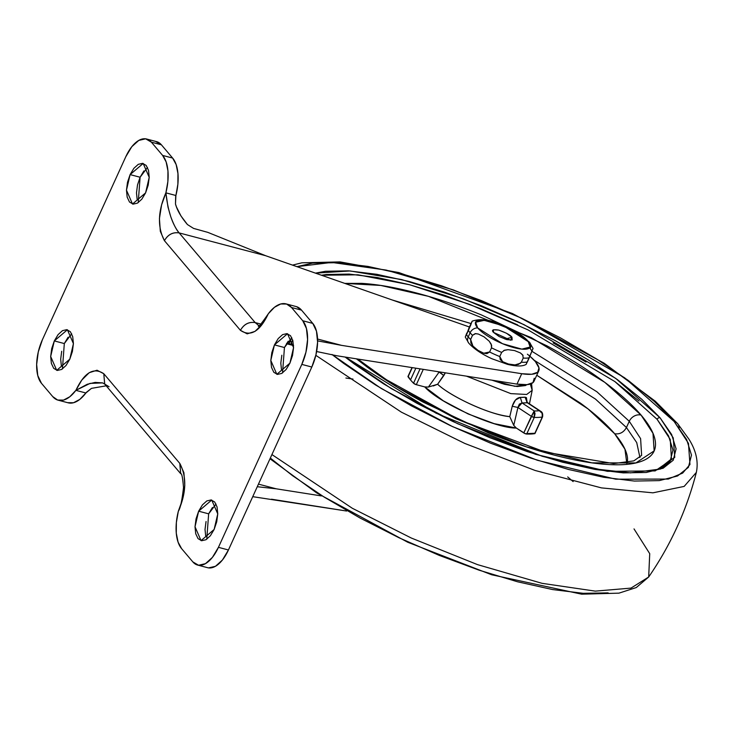 <?xml version="1.0" encoding="UTF-8"?>
<svg xmlns="http://www.w3.org/2000/svg" width="733" height="733" viewBox="0 0 733 733"><rect width="100%" height="100%" fill="white"/><g stroke="black" fill="none" stroke-linecap="round" stroke-linejoin="round"><path stroke-width="1.1" d="M530.161 347.167L528.126 341.221L530.234 347.021L521.841 349.128L502.508 343.704L477.687 327.926A30.026 8.53 -155.5 0 1 491.816 321.494A30.026 8.53 -155.5 0 1 528.126 341.221A7.147 5.864 -40.3 0 1 529.638 342.439A7.147 5.864 -40.3 0 1 530.142 348.596A35.743 10.161 -155.5 0 1 531.837 350.924M493.566 332.434L499.127 336.52L506.824 339.636L512.147 339.956L511.982 337.29L506.421 333.203L498.724 330.088L493.401 329.768L493.566 332.434C491.128 330.042 492.851 329.254 498.724 330.088C506.173 332.764 510.589 335.173 511.982 337.29L505.074 339.113L511.982 337.29L510.672 340.222L493.556 332.425M472.904 346.049L470.623 339.461L472.519 335.293A35.743 10.161 -155.5 0 1 470.1 332.773L468.204 336.933A35.743 10.161 24.5 0 0 470.632 339.452A35.743 10.161 -155.5 0 1 468.204 336.933A35.743 10.161 -155.5 0 1 466.518 334.596L469.083 327.752L472.217 321.146L468.414 330.446A35.743 10.161 24.5 0 0 470.1 332.773A7.147 5.864 -40.3 0 1 477.687 327.926A7.147 5.864 139.7 0 0 470.1 332.773A35.743 10.161 24.5 0 0 472.519 335.293L475.671 333.616L478.347 334.046L484.137 336.905L489.259 341.248L491.632 345.353L491.513 347.799A35.743 10.161 24.5 0 0 501.665 352.381A35.743 10.161 -155.5 0 1 491.513 347.818L489.617 351.987A35.743 10.161 24.5 0 0 499.769 356.54L501.665 352.381L504.542 350.191L507.996 349.678L514.566 350.576L520.43 352.949L523.096 355.542M468.708 343.081A7.147 5.864 -40.3 0 1 468.204 336.933A7.147 5.864 139.7 0 0 468.708 343.081M503.754 350.493L507.996 349.678L514.566 350.576L520.43 352.949L522.739 354.974L523.225 358.061A35.743 10.161 24.5 0 0 529.263 357.768L532.928 348.661M529.638 342.439A7.147 5.864 139.7 0 0 528.126 341.221A30.026 8.53 -155.5 0 1 513.998 347.653A30.026 8.53 -155.5 0 1 477.687 327.926L475.589 322.126L483.982 320.019L503.314 325.443L528.126 341.221L530.316 346.013M502.627 361.69L499.769 356.54A35.743 10.161 -155.5 0 1 489.617 351.977L483.789 353.224L477.962 350.337M526.541 363.156L527.375 361.928A35.743 10.161 -155.5 0 1 521.328 362.221A35.743 10.161 24.5 0 0 527.375 361.928L529.263 357.768A35.743 10.161 -155.5 0 1 523.225 358.061L521.328 362.221L518.451 364.411L514.96 364.915L508.4 364.017M520.641 363.183L514.997 364.915M508.464 364.035L502.563 361.644L500.254 359.619L499.769 356.54L501.665 352.381M468.204 336.933L470.1 332.773A35.743 10.161 -155.5 0 1 468.414 330.446L466.518 334.596A35.743 10.161 24.5 0 0 468.204 336.933M482.882 320.229L491.687 321.778L502.178 325.324M512.77 330.308L521.832 335.998L527.998 341.505L503.498 325.864L484.211 320.339L475.525 322.273M523.225 358.061L521.328 362.221M469.083 327.752L471.979 321.494L470.733 325.086L465.281 337.052L468.754 343.136C473.894 348.826 481.599 354.03 491.889 358.739L507.337 364.31C516.298 366.5 522.565 366.527 526.147 364.393L533.074 348.468L529.592 342.393L517.37 332.562L506.512 326.808L497.881 323.317C488.425 319.368 479.868 318.644 472.199 321.136M465.281 337.052L466.765 333.112M477.998 350.356L472.877 346.013L470.907 343.062L470.623 339.461L472.519 335.293L475.213 333.634L478.347 334.046L484.137 336.905L489.259 341.248L491.229 344.198L491.513 347.818L489.607 351.996L486.914 353.636L483.789 353.224M534.238 378.255L532.964 382.635L526.99 384.66L516.985 384.11L336.868 355.762L316.629 351.528L336.868 355.762L516.985 384.11L521.722 373.711L341.605 345.371L317.563 339.031L341.605 345.371L521.722 373.711L531.727 374.261L537.701 372.236L538.975 367.865L535.42 361.626A47.654 13.542 -155.5 0 1 538.728 370.898A47.654 13.542 -155.5 0 1 521.722 373.711L516.985 384.11A47.654 13.542 24.5 0 0 533.99 381.288M71.687 333.79L64.312 343.557L54.306 340.918L67.399 329.777L73.419 343.63L69.8 359.188L56.707 370.33L50.678 356.476L54.306 340.918L64.312 343.557L62.424 368.956M216.024 504.066L208.648 513.833L198.643 511.194L211.727 500.053L217.756 513.915L214.128 529.473L201.044 540.615L195.015 526.752L198.643 511.194L208.648 513.833L206.752 539.231M291.816 337.757L284.441 347.524L274.435 344.886L287.519 333.744L293.548 347.598L289.92 363.156L276.836 374.297L270.807 360.444L274.435 344.886L284.441 347.524L282.544 372.923M147.48 167.472L140.104 177.239L130.098 174.601L143.192 163.459L149.211 177.322L145.592 192.88L132.499 204.021L126.47 190.159L130.098 174.601L140.104 177.239L138.216 202.638M155.662 141.46L161.388 144.804L172.621 158.062L176.149 164.586L177.954 173.574L177.872 184.203L175.902 195.491A38.125 18.893 -75.2 0 0 175.663 196.462L175.48 204.012C177.175 210.289 181.161 217.142 187.437 224.555L193.549 228.403L207.778 232.352L265.603 255.698L469.432 326.991L265.603 255.698L179.173 232.92L255.176 322.593L260.911 324.105L255.176 322.593L179.173 232.92C176.479 230.034 173.657 224.582 170.716 216.583L167.994 207.1L165.887 192.852L175.902 195.491L175.48 204.012L176.497 207.027L180.996 215.997L187.437 224.555L193.549 228.403L207.778 232.352L265.603 255.698L179.173 232.92C172.347 224.472 167.921 211.113 165.887 192.852L175.902 195.491A38.125 18.893 -75.2 0 0 172.621 158.062L162.616 155.423A38.125 18.893 104.8 0 1 165.887 192.852L161.581 204.956L159.428 218.581L160.325 231.371L164.43 240.681L240.433 330.345L247.186 333.854L255.038 331.371L262.46 323.977L268.342 313.724A38.125 18.893 104.8 0 1 285.943 303.856A38.125 18.893 104.8 0 1 291.514 307.494L302.747 320.752A33.361 16.529 104.8 0 1 301.813 364.393L218.434 547.34A33.361 16.529 104.8 0 1 197.873 565.125A33.361 16.529 104.8 0 1 192.852 561.909L181.61 548.65A38.125 18.893 104.8 0 1 178.339 511.222L182.645 499.118L184.798 485.493L183.91 472.703L179.796 463.393L103.793 373.729L97.04 370.229L89.197 372.703L81.766 380.097L75.884 390.35A38.125 18.893 104.8 0 1 58.283 400.218A38.125 18.893 104.8 0 1 52.712 396.58L41.479 383.322A33.361 16.529 104.8 0 1 42.422 339.681L125.792 156.734A33.361 16.529 104.8 0 1 146.362 138.949A33.361 16.529 104.8 0 1 151.374 142.165L162.616 155.423L172.621 158.062L161.388 144.804L151.374 142.165L161.388 144.804A33.361 16.529 -75.2 0 0 156.367 141.588M68.288 402.857A38.125 18.893 -75.2 0 0 85.898 392.989A38.125 18.893 -75.2 0 1 86.393 392.329L91.469 388.362L106.203 385.824L91.469 388.362L85.898 392.989L75.884 390.35L87.254 384.266L95.143 382.415L102.583 382.883L104.718 384.074L103.793 373.729C93.677 366.94 84.377 372.483 75.884 390.35L69.791 396.764L63.514 400.099L57.641 400.035L52.712 396.58L41.479 383.322L37.768 375.543L36.65 364.521L38.281 351.922L42.422 339.681L125.792 156.734L131.803 146.701L138.784 140.415L145.656 138.821L151.374 142.165L162.616 155.423L166.144 161.947L167.949 170.936L167.866 181.573L165.887 192.852C157.852 211.251 157.366 227.193 164.43 240.681C167.921 234.578 172.841 231.994 179.173 232.92C172.814 231.94 167.903 234.533 164.43 240.681L240.433 330.345C243.906 324.197 248.826 321.613 255.176 322.593C248.844 321.659 243.924 324.243 240.433 330.345C250.549 337.134 259.849 331.591 268.342 313.724L274.435 307.31L280.712 303.975L286.585 304.039L291.514 307.494L301.52 310.132L291.514 307.494L302.747 320.752L312.762 323.39L302.747 320.752L306.458 328.531L307.576 339.553L305.945 352.152L301.813 364.393L311.818 367.031L301.813 364.393L218.434 547.34L228.439 549.979L218.434 547.34L212.423 557.373L205.451 563.659L198.579 565.253L192.852 561.909L181.61 548.65L178.082 542.127L176.277 533.138L176.369 522.51L178.339 511.222C186.374 492.823 186.86 476.881 179.796 463.393L103.793 373.729L104.645 383.973M286.768 343.236L289.013 343.823L291.761 337.794L289.013 343.823L286.768 343.236M276.231 488.81L257.274 486.721L276.231 488.81L258.456 484.128L276.231 488.81L321.421 495.92L276.231 488.81M252.738 496.672L346.617 511.029L271.503 499.21M527.394 354.204A47.654 13.542 -155.5 0 1 535.42 361.626L529.941 356.265M67.647 402.674L73.52 402.738L79.796 399.403L85.898 392.989L75.884 390.35L90.049 383.396L102.593 382.901M207.879 567.763A33.361 16.529 -75.2 0 0 228.439 549.979L311.818 367.031A33.361 16.529 -75.2 0 0 312.762 323.39L301.52 310.132A38.125 18.893 -75.2 0 0 295.949 306.495M341.605 345.371L317.6 340.872L341.605 345.371M69.8 359.188L72.393 351.492L73.419 343.575L72.714 336.649L70.386 331.756L66.795 329.658L62.47 330.656L58.09 334.615L54.306 340.918L51.704 348.615L50.678 356.531L51.383 363.458L53.711 368.351L57.311 370.449L61.636 369.45L66.016 365.492L69.8 359.188M214.128 529.473L216.73 521.777L217.756 513.86L217.05 506.924L214.723 502.041L211.122 499.933L206.807 500.941L202.418 504.89L198.643 511.194L196.041 518.891L195.015 526.807L195.72 533.743L198.047 538.627L201.648 540.734L205.964 539.735L210.353 535.777L214.128 529.473M289.92 363.156L292.522 355.459L293.548 347.543L292.843 340.616L290.515 335.723L286.915 333.625L282.599 334.624L278.21 338.582L274.435 344.886L271.833 352.582L270.807 360.499L271.512 367.425L273.84 372.318L277.44 374.416L281.756 373.418L286.145 369.459L289.92 363.156M145.592 192.88L148.194 185.183L149.22 177.267L148.515 170.331L146.179 165.447L142.587 163.34L138.262 164.348L133.882 168.297L130.098 174.601L127.496 182.297L126.47 190.214L127.176 197.15L129.503 202.033L133.104 204.141L137.428 203.142L141.808 199.184L145.592 192.88M296.59 306.678L301.52 310.132L312.762 323.39L316.464 331.169L317.591 342.192L315.95 354.79L311.818 367.031L228.439 549.979L222.429 560.012L215.456 566.297L208.584 567.892M206.046 521.53L205.02 529.446L205.726 536.373M212.423 507.529L208.648 513.833M281.839 355.221L280.812 363.137L281.518 370.064M288.225 341.221L284.441 347.524M143.888 170.936L140.104 177.239L137.511 184.936L136.485 192.852L137.19 199.779M61.709 351.254L60.683 359.17L61.389 366.097M68.096 337.244L64.312 343.557M292.678 340.002L290.708 344.318L293.512 345.216L289.013 343.823L290.708 344.318L292.678 340.002M109.061 386.758L104.718 384.074L180.721 473.738C181.747 473.023 182.682 477.604 183.516 487.472C182.05 500.538 180.318 508.455 178.339 511.222M180.648 473.637L179.796 463.393L180.721 473.738M258.822 325.626L255.176 322.593M408.153 376.304L410.498 379.932L415.849 368.195L410.498 379.932A76.25 21.669 24.5 0 0 413.522 383.231L420.073 368.855L413.522 383.231L416.307 384.688L424.746 386.914L428.384 387.061L437.638 384.239C451.262 397.185 491.761 415.373 509.774 416.637L513.751 425.397L516.334 428.045C495.856 428.594 438.957 403.04 424.746 386.914L443.337 400.823L468.112 413.934L494.17 423.647L516.334 428.045L525.286 433.707L534.962 433.249M677.649 423.665A9.529 7.825 139.7 0 0 674.14 421.475L654.377 401.473L628.135 380.335L596.433 358.868L560.488 337.904L521.667 318.241L481.48 300.64L441.458 285.778L403.15 274.224L368.021 266.427L337.418 262.671L312.524 263.12L296.929 266.656L331.747 262.423L386.254 270.092L453.397 289.929L521.447 318.131L624.617 377.77L674.14 421.475A9.529 7.825 -40.3 0 1 677.649 423.665A9.529 7.825 -40.3 0 1 679.198 427.825M517.663 324.902L480.912 308.813L444.317 295.216L409.28 284.651L377.147 277.514L349.165 274.087L326.405 274.499L321.448 275.232L357.988 274.811L409.765 284.78L469.624 304.36L528.007 329.887L614.831 381.545L657.098 419.313A2.382 1.952 -40.3 0 1 660.048 417.764L615.766 378.439L524.132 324.71L463.082 298.707L401.647 279.575L350.108 270.953L315.456 273.134L325.507 271.265L348.532 270.853L376.844 274.316L409.344 281.536L444.784 292.22L481.81 305.973L518.991 322.254L554.899 340.442L588.159 359.839L617.488 379.694L641.76 399.256L660.048 417.764A2.382 1.952 139.7 0 0 657.098 419.313L668.551 435.86L672.958 450.025L670.136 461.277L660.195 469.166M392.237 299.989L471.062 323.583L392.237 299.989M626.944 464.356L624.947 449.219L614.648 433.734C619.715 434.486 623.646 432.415 626.44 427.531L636.72 442.604L639.964 457.566L636.72 442.604L626.44 427.531L629.28 421.292L596.864 391.743L532.021 351.354L596.864 391.743L629.28 421.292A9.529 7.825 -40.3 0 1 641.082 415.089L604.817 382.36L531.233 337.592L428.439 296.334L380.784 285.439L344.803 283.396L361.8 283.378C377.449 284.312 395.618 287.501 416.317 292.962C437.024 298.413 458.675 305.716 481.288 314.869L546.818 345.774C567.892 357.228 586.592 368.956 602.929 380.968C619.257 392.98 631.974 404.35 641.082 415.089A9.529 7.825 139.7 0 0 629.28 421.292L640.605 438.646L641.632 455.385L633.816 460.874L613.622 463.568L545.636 452.234L460.012 420.192L386.245 379.621L357.786 359.051M526.853 384.669L525.433 385.558L517.177 386.529L504.597 384.321L491.852 380.152L514.905 386.337L526.844 384.669M466.5 376.166L510.819 393.621L526.688 394.473L532.195 390.313L526.688 394.473L510.819 393.621L466.5 376.166M530.289 384.037L532.195 390.313L529.446 403.856M412.01 367.59L407.979 376.432A2.382 0.678 24.5 0 0 408.07 376.799L412.248 367.627L408.07 376.799A76.25 21.669 24.5 0 0 410.498 379.932L413.522 383.231A2.382 0.678 24.5 0 0 416.307 384.688L424.746 386.914L428.384 387.061L439.122 372.071L443.832 375.543L445.325 372.831L437.638 384.239C446.644 393.383 484.357 413.659 509.774 416.637L512.23 406.256L515.482 400.016L520.311 397.405A50.44 14.339 24.5 0 0 525.048 397.176L526.441 397.653L527.082 402.142L525.048 397.176L527.21 402.692A55.094 15.659 -155.5 0 1 522.043 402.939L534.201 410.956A71.486 20.322 24.5 0 0 539.378 410.709L527.21 402.692L539.378 410.709A71.486 20.322 -155.5 0 1 534.201 410.956L523.765 432.946A2.382 0.678 24.5 0 0 526.688 434.046A76.25 21.669 24.5 0 0 534.696 433.661A2.382 0.678 24.5 0 0 534.989 433.487L542.567 416.866A2.382 0.678 -155.5 0 1 542.273 417.031L534.696 433.661L542.273 417.031A76.25 21.669 -155.5 0 1 534.265 417.416L526.688 434.046L534.265 417.416A2.382 0.678 -155.5 0 1 531.343 416.317L517.929 407.466L513.751 425.397L516.334 428.045L523.765 432.946L531.343 416.317L534.265 417.416L534.201 410.956L535.044 413.696L534.265 417.416A76.25 21.669 24.5 0 0 542.273 417.031L542.154 413.348L539.378 410.709C541.971 411.845 542.942 413.953 542.273 417.031L542.567 416.866C543.006 413.934 542.347 412.047 540.578 411.204L540.12 410.956M641.632 455.385L640.605 438.646L629.28 421.292L626.44 427.531L595.453 399.064L534.174 360.242L595.453 399.064L626.44 427.531C623.646 432.415 619.715 434.486 614.648 433.734L588.031 408.904L536.748 375.232L580.408 403.113C595.068 413.888 606.475 424.105 614.648 433.734C622.812 443.373 627.118 451.711 627.558 458.739L627.393 462.477M356.449 358.84L397.002 387.033L455.935 418.717L526.468 446.892L591.888 462.853L635.887 462.935L654.148 450.887L652.984 433.304L641.082 415.089C650.18 425.827 654.981 435.118 655.467 442.952C655.953 450.786 652.095 456.567 643.895 460.306C635.694 464.044 623.774 465.446 608.124 464.511C592.484 463.586 574.315 460.388 553.607 454.936C532.909 449.476 511.249 442.173 488.645 433.02L423.115 402.115C402.041 390.671 383.332 378.934 367.004 366.921L356.43 358.84M553.158 342.888L586.034 362.056M615.024 381.682L639.02 401.015M657.098 419.313L670.255 439.479L671.446 458.931L658.271 469.303L630.517 472.877L590.688 468.469L542.283 456.302L436.007 413.165L345.472 357.118M345.142 357.063L391.349 388.627L457.575 423.692L535.768 454.378L607.428 471.337L655.165 470.907L674.763 457.374L673.242 437.894L660.048 417.764L671.639 434.504L676.092 448.834L673.233 460.214L663.182 468.195L646.314 472.473L623.288 472.886L594.976 469.413L562.477 462.202L527.036 451.51L490.01 437.757L452.829 421.475L416.921 403.287L383.661 383.89L354.332 364.035L345.142 357.063M331.985 354.479L381.279 388.508L452.536 426.606L537.39 460.278L615.738 479.18L668.249 479.07L682.652 473.097L689.955 464.511L688.461 443.355L674.14 421.475L686.665 439.571L691.485 455.065L688.397 467.361L677.53 475.992L659.297 480.61L634.402 481.059L603.809 477.311L568.68 469.514L530.362 457.96L490.35 443.089L450.154 425.497L411.341 405.835L375.388 384.871L343.685 363.403L332.59 354.955M315.822 355.331L401.382 412.157L464.759 443.428L535.117 470.476L601.463 487.894L652.938 492.823L684.164 486.41L696.35 472.4L684.164 486.41L652.938 492.823L601.463 487.894L535.117 470.476L464.759 443.428L401.382 412.157L315.822 355.331M271.925 454.57L352.344 508.281L411.277 538.013L477.513 564.621L542.09 583.34L595.278 591.128L630.994 588.104L648.687 576.99L630.994 588.104L595.278 591.128L542.09 583.34L477.513 564.621L411.277 538.013L352.344 508.281L271.925 454.57M634.018 528.905L649.722 553.653L648.687 576.99L636.271 587.554L618.954 593.153L581.645 594.179L491.669 574.764L407.722 542.237L316.784 492.97L270.01 458.776M270.33 458.07L292.531 475.662L324.233 497.13L360.178 518.094L398.999 537.756L439.186 555.357L479.208 570.219L517.516 581.773L552.645 589.57L583.248 593.318L608.143 592.878M416.307 384.688L423.289 369.359L416.307 384.688M428.384 387.061L439.122 372.071L437.042 371.53L439.305 371.888L443.832 375.543L437.638 384.239L433.276 385.961M531.343 416.317L534.201 410.956L522.043 402.939L519.34 404.094L517.929 407.466L531.343 416.317M509.774 416.637L512.23 406.256L517.929 407.466L513.751 425.397L509.774 416.637M512.23 406.256C514.062 400.722 516.756 397.772 520.311 397.405L522.043 402.939L517.929 407.466L512.23 406.256M540.615 411.222L527.769 402.756L522.043 402.939L520.311 397.405L525.048 397.176L527.448 402.655M502.334 381.801L501.574 383.469M534.018 381.233L538.755 370.843M156.624 141.652L146.618 139.013M68.169 402.82L58.154 400.181M207.622 567.699L197.617 565.061M296.077 306.531L286.072 303.893M293.53 345.564L286.475 343.704M259.61 325.91L258.346 325.837C258.053 327.825 261.379 323.794 268.342 313.724M648.687 576.99C670.768 544.949 686.656 510.086 696.35 472.4C698.586 461.598 696.075 450.465 688.828 439.012L677.622 423.628L655.238 401.18L604.157 363.211L512.449 313.532L398.944 272.584L340.039 261.901L301.904 262.808L292.504 265.108M531.572 383.542L532.195 390.313M345.894 378.026L352.976 379.071M567.69 476.926L573.133 481.581M526.725 402.335L526.688 401.446L527.76 402.756"/></g></svg>
